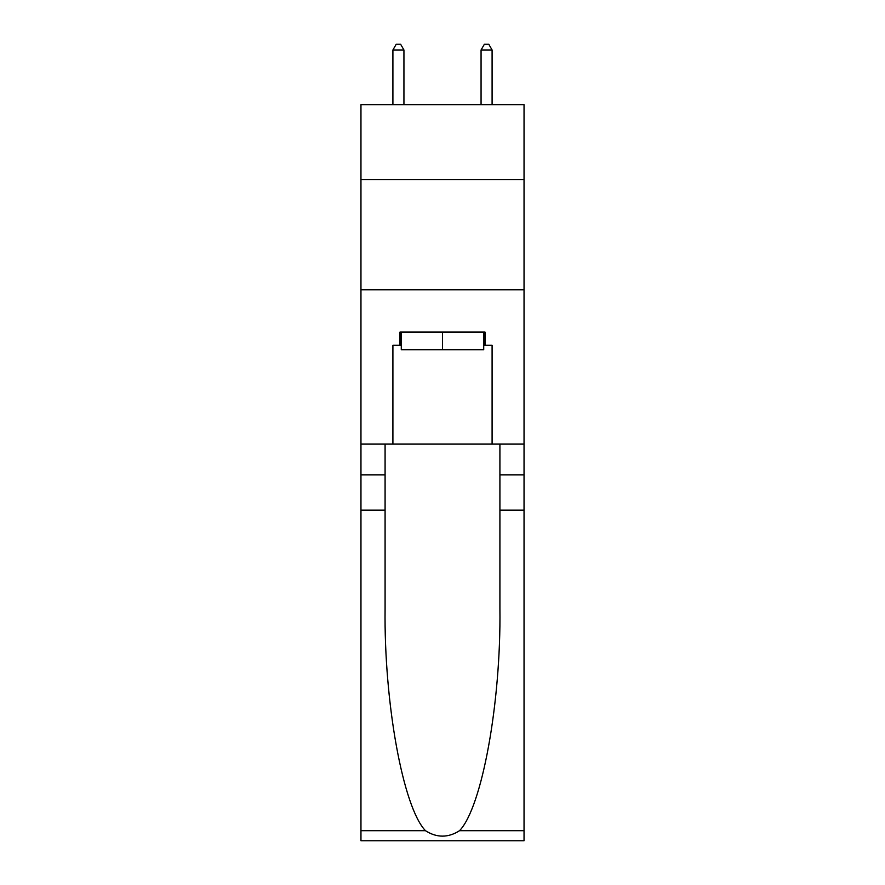 <?xml version="1.0" encoding="UTF-8"?>
<svg xmlns="http://www.w3.org/2000/svg" width="885" height="885" viewBox="0 0 885 885"><rect width="100%" height="100%" fill="white"/><g stroke="black" fill="none" stroke-linecap="round" stroke-linejoin="round"><path stroke-width="1.33" d="M524.042 179.566L524.042 104.64L360.958 104.64L360.958 179.566L524.042 179.566L524.042 444.038L492.093 444.038L492.093 345.305L485.035 345.305L485.035 332.085L399.965 332.085L399.965 345.305L401.281 345.305M360.958 510.158L385.086 510.158L385.086 608.449C383.913 702.38 402.974 807.33 425.453 830.694C436.803 837.94 448.175 837.94 459.547 830.694L524.042 830.694L524.042 840.75L360.958 840.75L360.958 179.566M483.719 332.085L483.719 349.719L401.281 349.719L401.281 332.085M442.5 332.085L442.5 349.719M459.547 830.694C482.026 807.33 501.087 702.38 499.914 608.449L499.914 444.038M499.914 510.158L524.042 510.158L524.042 444.038M385.086 444.038L385.086 510.158M524.042 830.694L524.042 510.158M360.958 444.038L392.907 444.038L392.907 345.305L399.965 345.305M360.958 289.771L524.042 289.771M392.907 444.038L492.093 444.038M483.719 345.305L485.035 345.305M403.936 104.64L403.936 49.98L392.907 49.98L392.907 104.64M392.907 49.98L396.214 44.25L400.628 44.25L403.936 49.98M492.093 104.64L492.093 49.98L481.064 49.98L481.064 104.64M481.064 49.98L484.372 44.25L488.785 44.25L492.093 49.98M499.914 474.902L524.042 474.902M385.086 474.902L360.958 474.902M360.958 830.694L425.453 830.694"/></g></svg>
